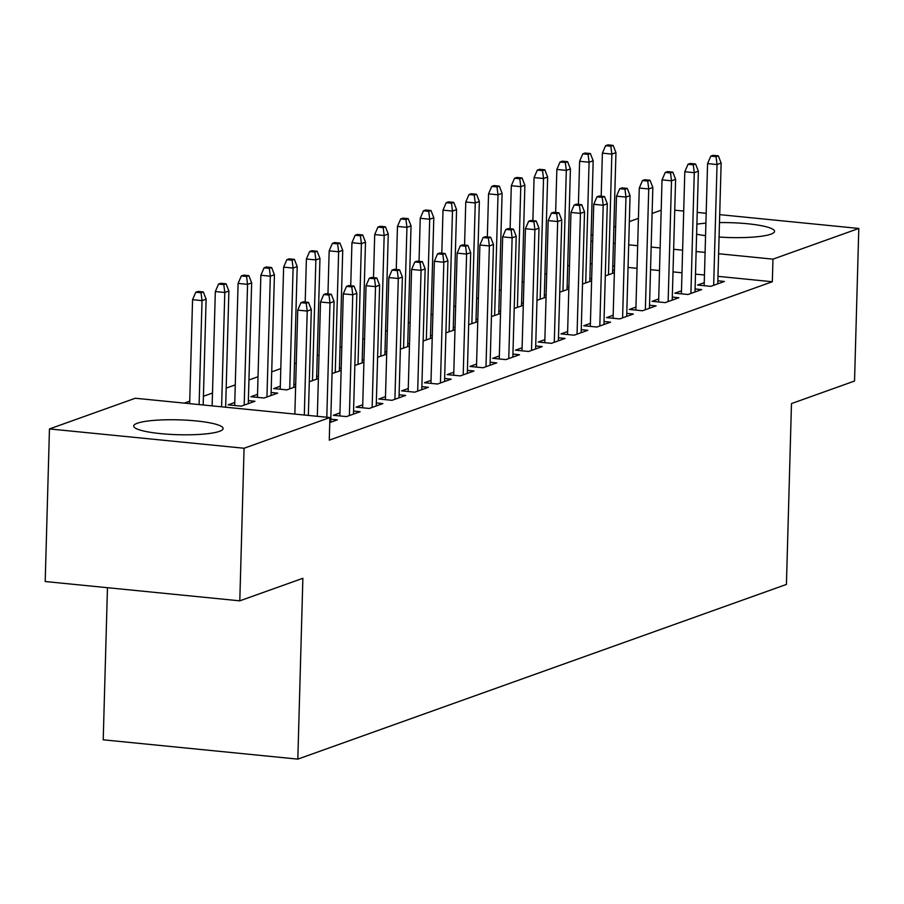 <?xml version="1.0" encoding="UTF-8"?>
<svg xmlns="http://www.w3.org/2000/svg" width="904" height="904" viewBox="0 0 904 904"><rect width="100%" height="100%" fill="white"/><g stroke="black" fill="none" stroke-linecap="round" stroke-linejoin="round"><path stroke-width="1.36" d="M719.471 222.587A44.725 7.447 -178.4 0 1 774.558 231.356A44.725 7.447 -178.4 0 1 770.875 234.181A44.725 7.447 -178.4 0 1 719.075 237.04M705.561 235.695A44.725 7.447 -178.4 0 1 696.611 234.181M219.435 431.355A44.725 7.447 -178.4 0 1 169.24 434.315A44.725 7.447 -178.4 0 1 133.713 426.033A44.725 7.447 -178.4 0 1 137.385 423.208A44.725 7.447 -178.4 0 1 187.58 420.247A44.725 7.447 -178.4 0 1 223.118 428.53A44.725 7.447 -178.4 0 1 219.435 431.355M569.486 265.38L567.701 266.013M546.717 273.517L544.931 274.161M523.947 281.664L522.162 282.297M501.178 289.8L499.392 290.444M478.419 297.936L476.623 298.58M455.65 306.083L453.864 306.716M432.88 314.219L431.095 314.863M410.111 322.366L408.325 322.999M387.341 330.502L385.556 331.147M364.572 338.65L362.786 339.282M341.802 346.786L340.017 347.43M319.044 354.933L317.247 355.566M296.275 363.069L294.489 363.702M280.794 368.606L271.72 371.849M258.024 376.742L248.95 379.985M235.266 384.878L226.181 388.132M212.496 393.025L203.411 396.268M189.727 401.161L184.292 403.105M591.103 235.266L592.888 234.633M613.872 227.13L615.658 226.486M629.342 221.593L638.427 218.35M652.112 213.457L661.186 210.214M107.463 587.702L103.214 739.811L297.823 759.123L786.423 584.425L791.475 403.579L854.54 381.036L858.8 228.452L772.965 259.143L718.601 253.742M297.823 759.123L302.874 578.289L239.797 600.832L45.2 581.521L49.46 428.937L135.295 398.246L329.903 417.558L244.069 448.248L49.46 428.937M582.515 284.014L591.589 280.895M589.894 278.511L591.657 278.681M681.48 290.805L674.836 293.178L687.978 294.489L701.64 289.596L695.086 288.952M536.976 300.297L546.061 297.179M544.355 294.794L546.118 294.964M635.941 307.089L629.297 309.462L642.45 310.773L656.112 305.88L649.547 305.236M491.448 316.581L500.522 313.462M498.816 311.078L500.579 311.247M590.402 323.372L583.758 325.745L596.911 327.045L610.573 322.163L604.008 321.519M445.909 332.864L454.983 329.745M453.288 327.35L455.051 327.531M544.875 339.655L538.23 342.028L551.372 343.328L565.034 338.446L558.48 337.791M400.37 349.147L409.455 346.029M407.749 343.633L409.512 343.814M499.336 355.927L492.691 358.312L505.833 359.611L519.495 354.73L512.941 354.074M354.843 365.431L363.916 362.312M362.21 359.916L363.973 360.097M453.797 372.211L447.152 374.595L460.305 375.894L473.967 371.013L467.402 370.357M309.304 381.714L318.377 378.584M316.671 376.2L318.445 376.38M408.269 388.494L401.613 390.867L414.766 392.178L428.428 387.296L421.863 386.641M257.538 394.336L250.894 396.709L264.036 398.02L277.697 393.138L271.143 392.483M362.73 404.777L356.086 407.15L369.227 408.461L382.889 403.568L376.335 402.924M329.757 422.575L337.35 419.851L330.796 419.207M329.903 417.558L329.271 440.169L772.332 281.743L717.979 276.353M704.465 275.008L695.492 274.115M681.989 272.782L673.017 271.889M659.502 270.545L650.541 269.652M637.026 268.318L628.065 267.426M614.55 266.081L612.788 265.912M592.075 263.855L590.301 263.674M339.96 412.913L333.316 415.298L346.458 416.597L360.12 411.715L353.566 411.06M234.769 402.472L228.124 404.856L241.278 406.156L254.928 401.274L248.374 400.619M385.499 396.641L378.855 399.014L391.997 400.314L405.659 395.432L399.093 394.777M280.308 386.2L273.663 388.573L286.805 389.873L295.608 386.731M293.913 384.347L295.676 384.516M431.027 380.358L424.383 382.731L437.536 384.031L451.198 379.149L444.632 378.505M332.073 373.567L341.147 370.448M339.441 368.064L341.203 368.233M476.566 364.075L469.922 366.448L483.075 367.758L496.737 362.866L490.171 362.221M377.601 357.283L386.686 354.165M384.98 351.78L386.742 351.95M522.105 347.791L515.461 350.164L528.603 351.475L542.264 346.582L535.71 345.938M423.14 341L432.214 337.881M430.519 335.497L432.281 335.666M567.644 331.508L560.988 333.881L574.142 335.192L587.803 330.31L581.238 329.655M468.679 324.728L477.753 321.598M476.046 319.214L477.82 319.394M613.172 315.225L606.527 317.609L619.681 318.909L633.342 314.027L626.777 313.372M514.218 308.445L523.292 305.326M521.585 302.93L523.348 303.111M658.711 298.941L652.066 301.326L665.22 302.625L678.87 297.744L672.316 297.088M559.745 292.161L568.831 289.043M567.124 286.647L568.887 286.828M704.25 282.669L697.606 285.042L710.747 286.342L724.409 281.46L717.855 280.805M605.284 275.878L614.358 272.759M612.663 270.364L614.426 270.545M696.894 224.181A44.725 7.447 -178.4 0 1 705.911 223.175M705.097 252.408L696.125 251.515M682.61 250.171L673.649 249.278M660.135 247.945L651.174 247.052M637.659 245.707L628.698 244.826M615.183 243.481L613.42 243.3M592.696 241.244L590.933 241.074M674.746 210.18L683.706 211.073M697.221 212.406L706.182 213.299M719.697 214.643L858.8 228.452M239.797 600.832L244.069 448.248M772.332 281.743L772.965 259.143M306.23 303.19L308.501 302.377L303.247 301.857L300.964 302.671L306.23 303.19L307.213 311.066L311.315 309.609L308.354 415.422M304.309 415.026L307.213 311.066L297.755 310.128L294.851 414.077M300.964 302.671L297.755 310.128M311.315 309.609L308.501 302.377M203.321 291.935L198.055 291.416L195.784 292.229L201.038 292.749L203.321 291.935L206.123 299.167L202.021 300.625L192.563 299.687L189.659 403.647M201.038 292.749L202.021 300.625L199.117 404.585M206.123 299.167L203.174 404.981M192.563 299.687L195.784 292.229M328.999 295.043L331.271 294.229L326.016 293.71L323.734 294.523L328.999 295.043L329.983 302.93L334.084 301.461L330.706 422.236M326.796 417.252L329.983 302.93L320.513 301.992L317.327 416.315M323.734 294.523L320.513 301.992M334.084 301.461L331.271 294.229M351.769 286.907L354.04 286.093L348.786 285.574L346.503 286.387L351.769 286.907L352.752 294.783L356.854 293.325L353.475 414.088M349.385 415.557L352.752 294.783L343.283 293.845L339.87 415.942M346.503 286.387L343.283 293.845M356.854 293.325L354.04 286.093M226.079 283.799L220.825 283.268L218.542 284.082L223.808 284.613L226.079 283.799L228.893 291.02L224.791 292.489L215.333 291.551L212.135 405.873M223.808 284.613L224.791 292.489L221.604 406.811M228.893 291.02L225.65 407.218M215.333 291.551L218.542 284.082M248.849 275.652L243.594 275.132L241.311 275.946L246.577 276.466L248.849 275.652L251.662 282.884L247.56 284.353L238.091 283.404L234.69 405.5M246.577 276.466L247.56 284.353L244.193 405.116M251.662 282.884L248.284 403.647M238.091 283.404L241.311 275.946M374.538 278.771L376.81 277.957L371.555 277.426L369.273 278.24L374.538 278.771L375.522 286.647L379.623 285.178L376.245 405.952M372.143 407.41L375.522 286.647L366.052 285.709L362.64 407.806M369.273 278.24L366.052 285.709M379.623 285.178L376.81 277.957M397.297 270.624L399.579 269.81L394.313 269.29L392.042 270.104L397.297 270.624L398.291 278.511L402.382 277.042L399.014 397.805M394.912 399.274L398.291 278.511L388.822 277.562L385.409 399.658M392.042 270.104L388.822 277.562M402.382 277.042L399.579 269.81M271.618 267.516L266.364 266.985L264.081 267.799L269.347 268.33L271.618 267.516L274.432 274.737L270.33 276.206L260.86 275.268L257.448 397.364M269.347 268.33L270.33 276.206L266.962 396.98M274.432 274.737L271.053 395.511M260.86 275.268L264.081 267.799M294.388 259.369L289.133 258.849L286.85 259.663L292.105 260.182L294.388 259.369L297.201 266.601L293.099 268.07L283.63 267.132L280.217 389.228M292.105 260.182L293.099 268.07L289.721 388.833M297.201 266.601L293.823 387.364M283.63 267.132L286.85 259.663M420.066 262.488L422.349 261.674L417.083 261.154L414.812 261.968L420.066 262.488L421.061 270.364L425.151 268.906L421.784 389.669M417.682 391.138L421.061 270.364L411.591 269.426L408.179 391.522M414.812 261.968L411.591 269.426M425.151 268.906L422.349 261.674M317.157 251.233L311.891 250.713L309.62 251.527L314.874 252.046L317.157 251.233L319.959 258.465L315.869 259.923L306.399 258.985L305.202 302.049M314.874 252.046L315.869 259.923L312.49 380.697M319.959 258.465L316.592 379.228M306.399 258.985L309.62 251.527M442.836 254.34L445.118 253.527L439.852 253.007L437.581 253.821L442.836 254.34L443.83 262.228L447.921 260.759L444.553 381.522M440.451 382.991L443.83 262.228L434.361 261.29L430.948 383.386M437.581 253.821L434.361 261.29M447.921 260.759L445.118 253.527M339.927 243.086L334.661 242.566L332.389 243.379L337.644 243.899L339.927 243.086L342.729 250.318L338.638 251.787L329.169 250.849L327.96 293.902M337.644 243.899L338.638 251.787L335.26 372.55M342.729 250.318L339.362 371.092M329.169 250.849L332.389 243.379M465.605 246.204L467.876 245.391L462.622 244.871L460.351 245.685L465.605 246.204L466.588 254.08L470.69 252.623L467.323 373.386M463.221 374.855L466.588 254.08L457.13 253.143L453.718 375.239M460.351 245.685L457.13 253.143M470.69 252.623L467.876 245.391M488.375 238.057L490.646 237.243L485.391 236.724L483.109 237.537L488.375 238.057L489.358 245.944L493.46 244.475L490.081 365.25M485.99 366.708L489.358 245.944L479.888 245.007L476.487 367.103M483.109 237.537L479.888 245.007M493.46 244.475L490.646 237.243M511.144 229.921L513.415 229.107L508.161 228.588L505.878 229.401L511.144 229.921L512.127 237.797L516.229 236.339L512.851 357.103M508.76 358.572L512.127 237.797L502.658 236.859L499.257 358.956M505.878 229.401L502.658 236.859M516.229 236.339L513.415 229.107M533.914 221.785L536.185 220.971L530.93 220.44L528.648 221.254L533.914 221.785L534.897 229.661L538.999 228.192L535.62 348.967M531.518 350.424L534.897 229.661L525.427 228.723L522.015 350.82M528.648 221.254L525.427 228.723M538.999 228.192L536.185 220.971M556.672 213.638L558.954 212.824L553.689 212.304L551.417 213.118L556.672 213.638L557.666 221.525L561.768 220.056L558.389 340.819M554.288 342.288L557.666 221.525L548.197 220.576L544.784 342.672M551.417 213.118L548.197 220.576M561.768 220.056L558.954 212.824M579.441 205.502L581.724 204.688L576.458 204.157L574.187 204.982L579.441 205.502L580.436 213.378L584.526 211.909L581.159 332.683M577.057 334.152L580.436 213.378L570.966 212.44L567.554 334.536M574.187 204.982L570.966 212.44M584.526 211.909L581.724 204.688M602.211 197.355L604.494 196.541L599.228 196.021L596.956 196.835L602.211 197.355L603.205 205.242L607.296 203.773L603.928 324.536M599.827 326.005L603.205 205.242L593.736 204.304L590.323 326.401M596.956 196.835L593.736 204.304M607.296 203.773L604.494 196.541M362.696 234.95L357.43 234.43L355.159 235.243L360.413 235.763L362.696 234.95L365.498 242.182L361.408 243.639L351.938 242.701L350.729 285.766M360.413 235.763L361.408 243.639L358.029 364.414M365.498 242.182L362.131 362.945M351.938 242.701L355.159 235.243M385.454 226.802L380.2 226.282L377.928 227.096L383.183 227.627L385.454 226.802L388.268 234.034L384.166 235.503L374.708 234.565L373.499 277.63M383.183 227.627L384.166 235.503L380.799 356.266M388.268 234.034L384.901 354.809M374.708 234.565L377.928 227.096M408.224 218.666L402.969 218.147L400.687 218.96L405.952 219.48L408.224 218.666L411.037 225.898L406.936 227.367L397.466 226.418L396.268 269.482M405.952 219.48L406.936 227.367L403.568 348.13M411.037 225.898L407.659 346.661M397.466 226.418L400.687 218.96M430.993 210.53L425.739 209.999L423.456 210.813L428.722 211.344L430.993 210.53L433.807 217.751L429.705 219.22L420.236 218.282L419.038 261.346M428.722 211.344L429.705 219.22L426.338 339.994M433.807 217.751L430.428 338.525M420.236 218.282L423.456 210.813M453.763 202.383L448.508 201.863L446.226 202.677L451.491 203.197L453.763 202.383L456.576 209.615L452.475 211.084L443.005 210.146L441.807 253.199M451.491 203.197L452.475 211.084L449.096 331.847M456.576 209.615L453.198 330.378M443.005 210.146L446.226 202.677M476.532 194.247L471.266 193.727L468.995 194.541L474.25 195.061L476.532 194.247L479.346 201.479L475.244 202.937L465.775 201.999L464.577 245.063M474.25 195.061L475.244 202.937L471.865 323.711M479.346 201.479L475.967 322.242M465.775 201.999L468.995 194.541M499.302 186.1L494.036 185.58L491.765 186.393L497.019 186.913L499.302 186.1L502.104 193.332L498.014 194.801L488.544 193.863L487.335 236.916M497.019 186.913L498.014 194.801L494.635 315.564M502.104 193.332L498.737 314.106M488.544 193.863L491.765 186.393M624.98 189.218L627.263 188.405L621.997 187.885L619.726 188.699L624.98 189.218L625.963 197.095L630.065 195.637L626.698 316.4M622.596 317.869L625.963 197.095L616.505 196.157L613.093 318.253M619.726 188.699L616.505 196.157M630.065 195.637L627.263 188.405M522.071 177.964L516.805 177.444L514.534 178.257L519.789 178.777L522.071 177.964L524.874 185.196L520.783 186.653L511.314 185.715L510.105 228.78M519.789 178.777L520.783 186.653L517.404 307.428M524.874 185.196L521.506 305.959M511.314 185.715L514.534 178.257M647.75 181.071L650.021 180.258L644.767 179.738L642.484 180.551L647.75 181.071L648.733 188.959L652.835 187.49L649.456 308.264M645.366 309.722L648.733 188.959L639.275 188.021L635.862 310.117M642.484 180.551L639.275 188.021M652.835 187.49L650.021 180.258M544.841 169.816L539.575 169.297L537.304 170.11L542.558 170.641L544.841 169.816L547.643 177.048L543.541 178.517L534.083 177.579L532.874 220.632M542.558 170.641L543.541 178.517L540.174 299.281M547.643 177.048L544.276 297.823M534.083 177.579L537.304 170.11M670.519 172.935L672.791 172.122L667.536 171.602L665.254 172.415L670.519 172.935L671.502 180.811L675.604 179.354L672.226 300.117M668.135 301.586L671.502 180.811L662.033 179.873L658.632 301.97M665.254 172.415L662.033 179.873M675.604 179.354L672.791 172.122M567.599 161.68L562.344 161.161L560.062 161.974L565.328 162.494L567.599 161.68L570.413 168.912L566.311 170.381L556.853 169.432L555.644 212.496M565.328 162.494L566.311 170.381L562.943 291.144M570.413 168.912L567.034 289.675M556.853 169.432L560.062 161.974M693.289 164.799L695.56 163.986L690.306 163.454L688.023 164.268L693.289 164.799L694.272 172.675L698.374 171.206L694.995 291.981M690.905 293.438L694.272 172.675L684.803 171.737L681.39 293.834M688.023 164.268L684.803 171.737M698.374 171.206L695.56 163.986M590.369 153.544L585.114 153.013L582.831 153.827L588.097 154.358L590.369 153.544L593.182 160.765L589.08 162.234L579.611 161.296L578.413 204.36M588.097 154.358L589.08 162.234L585.713 282.997M593.182 160.765L589.803 281.539M579.611 161.296L582.831 153.827M716.058 156.652L718.33 155.838L713.075 155.318L710.793 156.132L716.058 156.652L717.041 164.539L721.143 163.07L717.765 283.833M713.663 285.302L717.041 164.539L707.572 163.59L704.159 285.687M710.793 156.132L707.572 163.59M721.143 163.07L718.33 155.838M613.138 145.397L607.884 144.877L605.601 145.691L610.867 146.211L613.138 145.397L615.952 152.629L611.85 154.098L602.38 153.149L601.183 196.213M610.867 146.211L611.85 154.098L608.482 274.861M615.952 152.629L612.573 273.392M602.38 153.149L605.601 145.691"/></g></svg>
